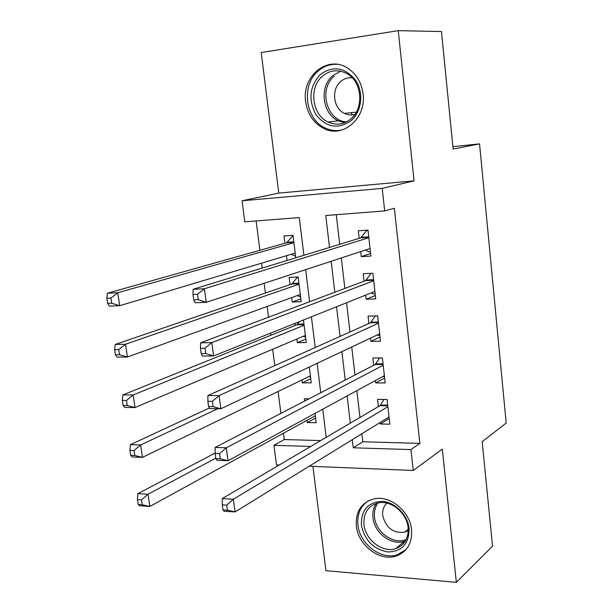 <?xml version="1.0" encoding="UTF-8"?>
<svg xmlns="http://www.w3.org/2000/svg" width="613" height="613" viewBox="0 0 613 613"><rect width="100%" height="100%" fill="white"/><g stroke="black" fill="none" stroke-linecap="round" stroke-linejoin="round"><path stroke-width="0.92" d="M305.634 101.536C307.542 114.21 313.611 123.205 323.833 128.515C342.874 138.584 366.543 118.424 363.08 93.896C361.486 82.318 356.245 73.667 347.333 67.943C327.334 54.879 301.604 76.41 305.634 101.536M356.36 526.015C358.069 545.225 379.822 561.853 396.236 556.037C407.224 551.823 412.334 543.057 411.561 529.747C410.02 511.372 390.129 495.112 374.198 498.821C361.417 502.384 355.471 511.449 356.36 526.015M303.91 255.299L299.29 217.584L244.794 221.837L242.051 200.78L382.221 188.39L384.703 210.926L325.733 215.523L329.518 247.445M452.884 146.66L479.558 143.879L453.122 149.043L441.46 31.554L398.251 30.65L261.215 52.534L278.777 193.095L242.051 200.78M312.921 466.393L325.955 570.68L456.34 582.35L442.318 449.13L413.246 470.47L309.182 466.24M279.199 465.022L276.486 464.915L273.927 445.314L310.714 446.456M283.459 433.23L284.271 439.544L273.927 445.314M256.134 220.948L259.912 250.296M261.567 263.169L262.203 268.096M264.157 283.29L265.414 293.045M267.145 306.492L268.525 317.212M270.578 333.158L270.846 335.265M272.655 349.264L274.762 365.639M278.087 391.508L280.9 413.377M479.558 143.879L506.192 423.054L482.17 441.712L492.53 546.145L456.34 582.35M360.689 251.591L361.264 256.617L370.903 256.065L367.976 230.12L358.314 230.794L359.172 238.342M365.654 295.121L366.122 299.244L375.731 298.876L372.842 273.252L363.21 273.727L364.068 281.191M370.559 338.1L370.926 341.334L380.497 341.165L377.646 315.856L368.053 316.139L368.896 323.511M375.401 380.543L375.677 382.918L385.202 382.926L382.382 357.931L372.834 358.03L373.662 365.31M315.58 417.982L307.305 422.549L307.029 420.319M308.99 398.825L304.332 398.787L304.623 401.086M310.73 378.742L302.347 382.849L301.979 379.907M305.818 339.035L297.328 342.682L296.868 339.012M294.914 323.419L295.175 325.465M300.853 298.86L292.248 302.033L291.696 297.611M292.248 302.033L301.205 301.688L298.148 276.961L289.167 277.405L290.064 284.608M284.271 439.544L320.699 440.578M307.305 422.549L316.17 422.725L315.013 413.407M302.347 382.849L311.235 382.857L309.281 367.026M297.328 342.682L306.247 342.514L303.466 320.001M295.772 257.797L292.999 235.346L283.988 235.967L284.899 243.254M286.455 255.713L287.053 260.471M361.885 433.751L362.819 441.766L419.874 443.375L394.351 208.274L384.703 210.926M336.246 214.703L339.717 244.319M341.311 257.958L344.874 288.424M346.552 302.761L349.977 331.978M351.732 346.989L355.004 374.98M356.843 390.65L359.977 417.438M380.19 422.464L380.359 423.997L389.853 424.188L387.071 399.492L377.554 399.408L378.374 406.603M278.777 193.095L414.066 180.843L398.251 30.65M414.066 180.843L382.221 188.39M419.874 443.375L410.948 449.582L413.246 470.47M326.193 437.337L322.752 409.2M320.737 392.741L317.136 363.317M315.197 347.54L311.435 316.814M309.596 301.726L305.665 269.659M352.306 439.651L353.272 447.789L410.948 449.582M331.158 261.291L334.828 292.217M336.552 306.761L340.062 336.414M341.87 351.64L345.242 380.037M347.119 395.937L350.345 423.116M362.819 441.766L353.272 447.789M389.217 418.518L380.359 423.997M384.65 377.999L375.677 382.918M380.029 336.997L370.926 341.334M375.348 295.489L366.122 299.244M370.612 253.476L361.264 256.617M388.481 417.353L389.086 417.361M387.7 405.101L380.52 405.024L379.861 405.722L387.784 405.814L379.861 405.722L222.258 498.568L233.331 499.212L387.883 406.71M226.726 505.112L233.331 499.212L235.078 511.939L224.021 511.219L223.002 509.932L227.438 510.215L226.726 505.112L222.289 504.836L223.002 509.932M389.04 417.001L235.078 511.939L227.438 510.215M380.52 405.024L383.899 399.469M222.258 498.568L222.289 504.836M315.35 416.127L314.829 416.043M215.132 453.053L137.871 493.641L148.032 494.231L149.863 506.43L315.312 415.783M215.784 458.164L148.032 494.231L141.488 499.871L137.419 499.618L138.163 504.507L142.231 504.767L141.488 499.871M142.231 504.767L149.863 506.43L139.718 505.779L138.163 504.507M137.419 499.618L137.871 493.641M409.086 528.383C409.193 543.67 402.128 551.539 387.883 551.976C373.455 549.271 364.628 540.344 361.402 525.188C361.034 510.169 367.923 502.231 382.052 501.365C394.833 501.947 407.66 514.675 409.086 528.383M364.007 524.636C365.348 539.907 382.589 553.148 395.669 548.666C404.588 545.332 408.741 538.306 408.112 527.578C406.879 512.836 390.841 499.833 378.068 502.966C367.999 505.878 363.31 513.104 364.007 524.636M386.895 503.15C383.608 506.269 382.213 510.368 382.696 515.456C385.906 527.877 393.247 533.463 404.71 532.214L408.266 530.521M368.252 500.875C360.421 506.231 356.981 514.261 357.946 524.958C359.639 543.999 381.209 560.474 397.485 554.704L406.097 549.501M350.851 120.891C337.84 129.542 326.208 127.458 315.948 114.639C308.094 99.789 309.542 86.41 320.315 74.495C333.166 65.361 344.935 67.277 355.624 80.226C364.022 92.724 361.67 111.934 350.851 120.891M322.446 76.158C308.538 87.605 312.071 115.091 328.162 122.041C336.146 125.558 343.655 124.569 350.682 119.052C364.268 108.516 362.191 81.774 346.973 73.667C338.253 69.1 330.078 69.928 322.446 76.158M352.191 77.828C347.939 77.384 344.123 78.602 340.736 81.475C330.997 89.368 333.273 108.455 344.46 113.413C347.862 115.052 351.349 115.367 354.919 114.37M337.227 64.342C330.07 63.928 323.679 66.173 318.063 71.077C300.761 85.429 305.374 119.658 325.472 128.117C330.928 130.63 336.522 131.228 342.261 129.902M350.897 112.723L352.406 114.869M382.673 376.589L384.504 376.704M383.125 364.467L375.171 364.528L215.148 447.452L226.258 447.819L383.209 365.241M219.592 453.628L226.258 447.819L228.036 460.746L216.933 460.302L215.853 458.639L220.312 458.808L219.592 453.628L215.132 453.467L215.853 458.639M384.382 375.654L228.036 460.746L220.312 458.808M375.171 364.528L379.616 357.961M215.148 447.452L215.132 453.467M377.01 335.058L379.861 335.556M378.405 322.614L370.421 322.829L207.922 395.546L219.086 395.63L378.474 323.258M212.343 401.331L219.086 395.63L220.887 408.756L209.738 408.595L208.596 406.542L213.071 406.603L212.343 401.331L207.868 401.285L208.596 406.542M379.669 333.801L220.887 408.756L213.071 406.603M370.421 322.829L375.332 315.925M207.922 395.546L207.868 401.285M371.256 292.876L373.7 293.964L375.171 293.911M373.631 280.233L365.616 280.608L200.581 342.828L211.791 342.621L373.685 280.746M204.98 348.222L211.791 342.621L213.623 355.946L202.428 356.084L201.225 353.632L205.723 353.571L204.98 348.222L200.482 348.291L201.225 353.632M374.888 291.42L213.623 355.946L205.723 353.571M365.616 280.608L371.064 273.344M200.581 342.828L200.482 348.291M365.417 250.043L368.942 251.836L370.421 251.744M367.984 230.143L366.543 230.572L368.022 230.473M368.788 237.331L360.743 237.859L193.133 289.282L204.39 288.769L368.834 237.706M197.501 294.263L204.39 288.769L206.252 302.309L195.003 302.753L193.739 299.88L198.252 299.696L197.501 294.263L192.98 294.462L193.739 299.88M370.053 248.518L206.252 302.309L198.252 299.696M360.743 237.859L366.543 230.572M193.133 289.282L192.98 294.462M310.492 376.849L309.036 376.482M209.401 407.99L130.439 444.647L140.638 444.984L142.492 457.359L310.37 375.83M217.791 408.71L140.638 444.984L134.025 450.532L129.933 450.386L130.692 455.344L134.776 455.497L134.025 450.532M134.776 455.497L142.492 457.359L132.308 456.961L130.692 455.344M129.933 450.386L130.439 444.647M305.581 337.104L303.159 336.345M299.527 321.58L296.822 324.798L122.891 394.918L133.128 394.994L135.013 407.561L305.374 335.411M304.109 325.227L133.128 394.994L126.447 400.458L122.339 400.412L123.106 405.446L127.205 405.5L126.447 400.458M127.205 405.5L135.013 407.561L124.791 407.423L123.106 405.446M122.339 400.412L122.891 394.918M300.608 296.891L297.198 295.619M297.634 276.984L291.742 284.034L115.236 344.452L125.504 344.261L127.42 357.019L300.316 294.493M299.037 284.194L125.504 344.261L118.753 349.625L114.631 349.694L115.413 354.797L119.527 354.743L118.753 349.625M119.527 354.743L127.42 357.019L117.16 357.141L115.413 354.797M114.631 349.694L115.236 344.452M293.037 235.645L286.593 242.779L107.459 293.229L117.765 292.753L119.711 305.703L295.19 253.092M295.581 256.211L291.152 254.303M293.903 242.664L117.765 292.753L110.938 298.025L106.808 298.202L107.597 303.389L111.727 303.22L110.938 298.025M111.727 303.22L119.711 305.703L109.413 306.109L107.597 303.389M106.808 298.202L107.459 293.229M405.469 540.98L404.296 541.386C391.347 545.854 374.305 532.85 373.003 517.778C372.42 512.322 373.493 507.541 376.221 503.449M377.899 503.005C375.087 507.012 373.968 511.74 374.551 517.173C375.823 532.444 393.768 545.187 406.296 539.432M344.575 122.723L338.299 120.838C322.392 114.003 318.952 86.923 332.729 75.652L340.636 71.177M334.146 76.296C318.139 89.161 326.898 121.213 346.483 121.857M383.048 363.808L375.838 363.869M378.336 322.009L371.095 322.208M373.57 279.689L366.298 280.026M368.735 236.84L361.44 237.331M297.55 324.193L303.964 324.024M296.822 324.798L304.033 324.606M292.478 283.474L298.914 283.168M291.742 284.034L298.975 283.696M287.344 242.258L293.803 241.829M286.593 242.779L293.857 242.296M404.71 532.214L408.25 529.287M405.484 540.965L404.296 541.386L395.669 548.666M344.46 113.413L356.314 112.133M344.728 122.661L338.299 120.838L328.162 122.041M383.117 364.428L375.248 364.482M378.397 322.53L370.581 322.744M373.616 280.126L365.846 280.486M368.773 237.193L361.057 237.706M296.991 324.714L304.025 324.522M291.995 283.911L298.968 283.589M286.93 242.625L293.842 242.166"/></g></svg>
